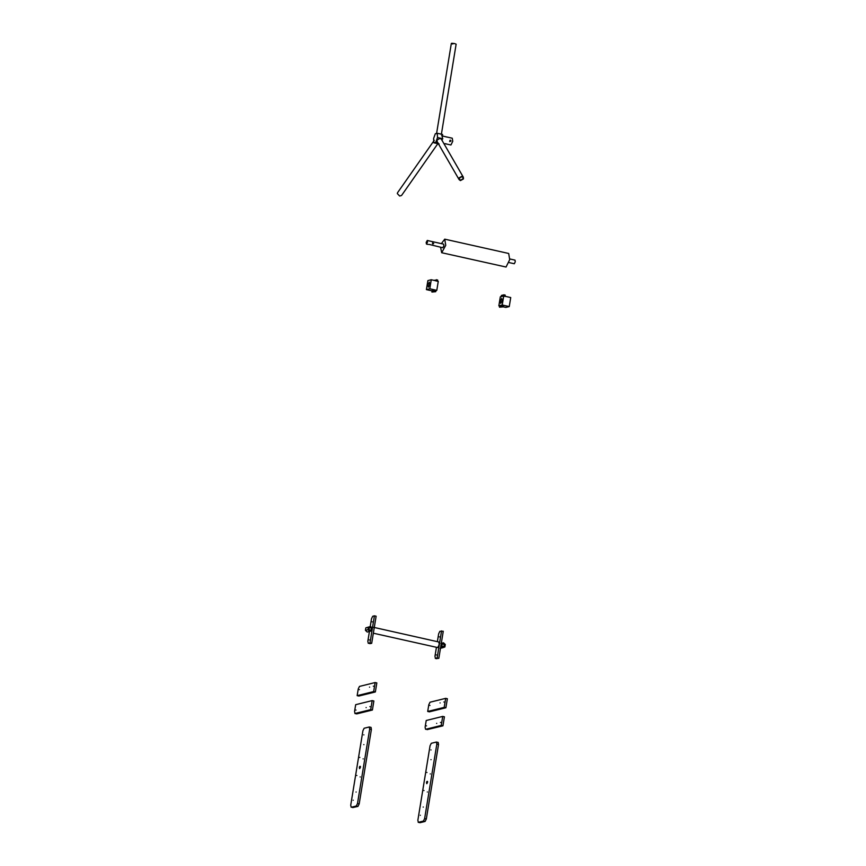 <?xml version="1.0" encoding="UTF-8"?>
<svg xmlns="http://www.w3.org/2000/svg" width="866" height="866" viewBox="0 0 866 866"><rect width="100%" height="100%" fill="white"/><g stroke="black" fill="none" stroke-linecap="round" stroke-linejoin="round"><path stroke-width="1.3" d="M438.25 143.096L401.543 195.489L399.659 196.03L397.321 193.594L397.559 192.696L434.267 140.303M437.536 143.615L435.176 143.085M447.159 137.12L445.882 136.828L447.159 137.12M445.167 143.734C445.709 143.669 445.709 143.669 445.167 143.734C445.709 143.669 445.709 143.669 445.167 143.734C445.709 143.669 445.709 143.669 445.167 143.734L446.087 143.81L445.167 143.734M449.671 141.591C449.952 140.108 449.952 140.108 449.671 141.591M449.779 140.617L451.056 140.898L450.288 141.439L450.233 140.086M451.056 140.898L450.288 141.439M447.072 137.044L452.247 138.203L452.756 141.288L450.937 144.979L444.853 143.669M442.818 138.733L437.503 137.542L437.265 133.267L442.58 134.457L442.147 140.584M437.265 133.267L435.317 133.754L433.595 138.506L433.834 142.782L435.793 142.295L437.503 137.542M437.785 142.749L435.793 142.295M439.149 143.972L433.834 142.782M441.346 134.501L456.133 44.188L454.628 43.581C451.154 43.084 450.558 43.224 452.853 44.014M461.859 176.675L459.413 178.028L459.521 179.414L460.593 180.182L463.029 178.829L462.931 177.443L461.859 176.675M459.121 179.641L437.2 141.732L437.07 140.021L440.09 138.354L441.411 139.296L463.332 177.205L463.451 178.926L460.441 180.593L459.121 179.641L458.991 177.931L462 176.263L463.332 177.205M501.176 296.8L501.403 295.447L503.936 294.819L503.72 296.183M503.936 294.819L505.214 295.111L504.997 296.464M502.02 306.564L502.237 305.211L499.704 305.839L499.476 307.192L502.02 306.564L505.863 307.419L509.251 306.575L510.724 297.547L503.72 295.977L500.332 296.811L498.848 305.85L502.237 305.005L503.72 295.977M502.215 300.686L501.695 298.424L500.353 301.141L500.721 303.403L502.215 300.686M498.848 305.85L499.671 306.023M502.237 305.005L509.251 306.575M502.237 305.211L503.514 305.492L503.287 306.845L499.476 307.192M433.834 280.324L437.644 279.967L437.427 281.32M436.367 279.686L436.15 281.039M427.88 280.584L426.397 289.612L429.785 288.779L431.257 279.74L427.88 280.584M429.233 282.197L429.763 284.449L428.421 287.166L427.901 284.903L429.384 282.186M435.912 290.565L436.789 290.348L438.272 281.32L431.257 279.74M432.102 290.889L426.397 289.612M436.789 290.348L429.785 288.779M434.667 290.067L432.134 290.695L431.907 292.048L434.451 291.42L434.667 290.067L435.944 290.359L435.728 291.712L434.451 291.42M431.907 292.048L435.728 291.712M433.693 243.454L432.903 244.006L432.426 243.173L433.693 243.454L432.426 243.173L432.848 242.653M432.415 243.216L433.682 243.508L432.903 244.006M429.157 244.418L442.807 247.741L443.89 245.771L443.619 244.125L428.843 240.845M426.451 244.071L427.533 242.101L427.263 240.456L426.18 242.437L426.451 244.071L428.259 244.45M429.709 241.051L428.865 240.845M509.803 258.956L515.01 260.125L515.281 261.759L514.307 263.74L508.991 262.571M444.734 239.157L508.688 253.478L509.706 259.638L506.058 267.031L441.692 252.72L445.752 245.305L444.734 239.157L441.389 243.627M440.577 247.243L441.692 252.72M441.985 646.35L441.606 644.802M444.55 645.592L443.327 643.676L441.573 644.932L442.807 646.837L444.55 645.592M443.468 642.788L445.286 644.477L444.886 646.956L442.656 647.736L440.848 646.047L441.249 643.568L443.468 642.788L440.935 643.416M442.656 647.736L440.123 648.363M369.111 630.026L368.721 628.467M371.676 629.268L370.442 627.352L368.7 628.597L369.923 630.513L371.676 629.268M370.594 626.454L372.412 628.142L372.001 630.621L369.782 631.411L367.963 629.712L368.375 627.244L370.594 626.454L365.831 627.872L368.375 627.244M367.963 629.712L365.43 630.34L365.831 627.872M369.782 631.411L367.238 632.039L365.43 630.34M373.343 633.208L437.611 647.562C439.289 645.343 439.592 643.46 438.542 641.923L373.268 627.255M372.218 621.853C372.64 619.277 372.64 619.277 372.218 621.853C372.64 619.277 372.64 619.277 372.218 621.853L372.153 621.853M369.262 639.909C369.685 637.333 369.685 637.333 369.262 639.909C369.685 637.333 369.685 637.333 369.262 639.909L369.187 639.92M370.237 626.54L371.514 618.725L372.726 616.256L374.426 615.834L369.988 642.929L371.687 643.308L369.739 643.665M374.426 615.834L376.125 616.213L371.687 643.308M369.988 642.929L368.299 643.351L367.823 641.295L369.425 631.498M439.365 636.9C439.787 634.323 439.787 634.323 439.365 636.9C439.787 634.323 439.787 634.323 439.365 636.9L439.289 636.9M436.41 654.956C436.832 652.379 436.832 652.379 436.41 654.956C436.832 652.379 436.832 652.379 436.41 654.956L436.334 654.956M437.373 641.619L438.661 633.771L439.874 631.303L443.262 631.26L438.824 658.355L437.124 657.976L435.295 658.398L436.875 658.712M441.563 630.881L437.124 657.976M438.824 658.355L435.436 658.387L434.959 656.341L436.432 647.346M426.548 725.881C426.97 723.305 426.97 723.305 426.548 725.881C426.97 723.305 426.97 723.305 426.548 725.881L426.483 725.881M440.513 722.428C440.935 719.852 440.935 719.852 440.513 722.428C440.935 719.852 440.935 719.852 440.513 722.428L440.448 722.428M436.713 723.37C437.124 720.793 437.124 720.793 436.713 723.37C437.124 720.793 437.124 720.793 436.713 723.37L436.637 723.37M441.238 725.448L425.585 729.313L425.109 727.267L426.213 720.49L442.721 716.409L441.238 725.448L442.937 725.827L427.025 729.637M442.721 716.409L444.42 716.799L442.937 725.827M429.904 705.444C429.482 708.02 429.482 708.02 429.904 705.444C429.482 708.02 429.482 708.02 429.904 705.444L429.969 705.444M443.857 702.001C443.435 704.578 443.435 704.578 443.857 702.001C443.435 704.578 443.435 704.578 443.857 702.001L443.933 701.99M440.058 702.932C439.636 705.509 439.636 705.509 440.058 702.932C439.636 705.509 439.636 705.509 440.058 702.932L440.123 702.932M444.193 707.381L445.676 698.353L447.376 698.732L445.893 707.76L444.193 707.381L427.696 711.462L429.395 711.841L445.893 707.76M445.676 698.353L430.023 702.218L428.811 704.686L427.696 711.462M356.013 710.077C356.435 707.5 356.435 707.5 356.013 710.077C356.435 707.5 356.435 707.5 356.013 710.077L355.937 710.077M369.977 706.624C370.399 704.047 370.399 704.047 369.977 706.624C370.399 704.047 370.399 704.047 369.977 706.624L369.901 706.624M366.166 707.565C366.589 704.989 366.589 704.989 366.166 707.565C366.589 704.989 366.589 704.989 366.166 707.565L366.091 707.565M372.402 710.023L356.738 713.887L355.038 713.508L354.562 711.462L355.677 704.686L372.174 700.605L373.874 700.995L372.402 710.023L370.702 709.644L354.908 713.508L356.489 713.833M372.174 700.605L370.702 709.644M359.358 689.639C358.935 692.215 358.935 692.215 359.358 689.639C358.935 692.215 358.935 692.215 359.358 689.639L359.433 689.639M373.322 686.186C372.9 688.762 372.9 688.762 373.322 686.186C372.9 688.762 372.9 688.762 373.322 686.186L373.387 686.186M369.511 687.128C369.089 689.704 369.089 689.704 369.511 687.128C369.089 689.704 369.089 689.704 369.511 687.128L369.587 687.128M357.149 695.658L358.86 696.037L375.357 691.956L376.829 682.928L375.13 682.549L359.477 686.413L358.264 688.881L357.149 695.658L373.657 691.577L375.13 682.549M375.357 691.956L373.657 691.577M431.279 743.299L430.056 745.767L417.856 820.264L418.332 822.321L423.409 821.065L424.632 818.597L436.832 744.089L436.356 742.043L431.279 743.299M419.772 822.635L418.202 822.321L420.032 822.7L425.109 821.444L426.332 818.976L438.532 744.479L438.185 742.422L436.356 742.043M431.008 749.924C431.43 747.347 431.43 747.347 431.008 749.924C431.43 747.347 431.43 747.347 431.008 749.924L430.932 749.924M426.906 772.483C426.483 775.059 426.483 775.059 426.906 772.483C426.483 775.059 426.483 775.059 426.906 772.483L426.97 772.483M426.819 783.665C429.114 780.158 425.531 781.035 426.819 783.665C429.114 780.158 425.531 781.035 426.819 783.665L426.732 783.665M427.36 791.979C427.782 789.402 427.782 789.402 427.36 791.979C427.782 789.402 427.782 789.402 427.36 791.979L427.295 791.979M420.302 815.274C419.88 817.85 419.88 817.85 420.302 815.274C419.88 817.85 419.88 817.85 420.302 815.274L420.367 815.274M423.268 807.069C423.69 804.492 423.69 804.492 423.268 807.069C423.69 804.492 423.69 804.492 423.268 807.069L423.193 807.069M423.939 790.55C423.517 793.126 423.517 793.126 423.939 790.55C423.517 793.126 423.517 793.126 423.939 790.55L424.015 790.55M430.326 773.912C430.748 771.335 430.748 771.335 430.326 773.912C430.748 771.335 430.748 771.335 430.326 773.912L430.25 773.923M431.03 759.655C431.452 757.079 431.452 757.079 431.03 759.655C431.452 757.079 431.452 757.079 431.03 759.655L430.965 759.666M352.635 807.599L357.972 806.398L359.184 803.929L371.384 729.432L371.049 727.375L369.208 726.996L364.131 728.252L362.919 730.72L350.719 805.228L351.195 807.274L356.272 806.019L357.485 803.551L369.685 729.053L369.208 726.996M363.861 734.877C364.283 732.3 364.283 732.3 363.861 734.877C364.283 732.3 364.283 732.3 363.861 734.877L363.785 734.877M359.758 757.447C359.336 760.023 359.336 760.023 359.758 757.447C359.336 760.023 359.336 760.023 359.758 757.447L359.834 757.436M359.671 768.618C358.383 765.999 361.966 765.111 359.671 768.618C358.383 765.999 361.966 765.111 359.671 768.618L359.585 768.618M360.224 776.932C360.646 774.356 360.646 774.356 360.224 776.932C360.646 774.356 360.646 774.356 360.224 776.932L360.148 776.932M353.155 800.238C352.733 802.814 352.733 802.814 353.155 800.238C352.733 802.814 352.733 802.814 353.155 800.238L353.231 800.227M356.121 792.022C356.543 789.446 356.543 789.446 356.121 792.022C356.543 789.446 356.543 789.446 356.121 792.022L356.056 792.033M356.803 775.503C356.381 778.079 356.381 778.079 356.803 775.503C356.381 778.079 356.381 778.079 356.803 775.503L356.879 775.503M363.179 758.876C363.601 756.299 363.601 756.299 363.179 758.876C363.601 756.299 363.601 756.299 363.179 758.876L363.103 758.876M363.893 744.619C364.315 742.043 364.315 742.043 363.893 744.619C364.315 742.043 364.315 742.043 363.893 744.619L363.817 744.619M424.632 818.597L426.332 818.976M436.832 744.089L438.532 744.479M423.409 821.065L425.109 821.444M371.384 729.432L369.685 729.053M359.184 803.929L357.485 803.551M357.972 806.398L356.272 806.019M441.628 135.821L446.38 136.893M436.551 133.71L451.338 43.408M427.263 240.456L429.038 240.856"/></g></svg>
